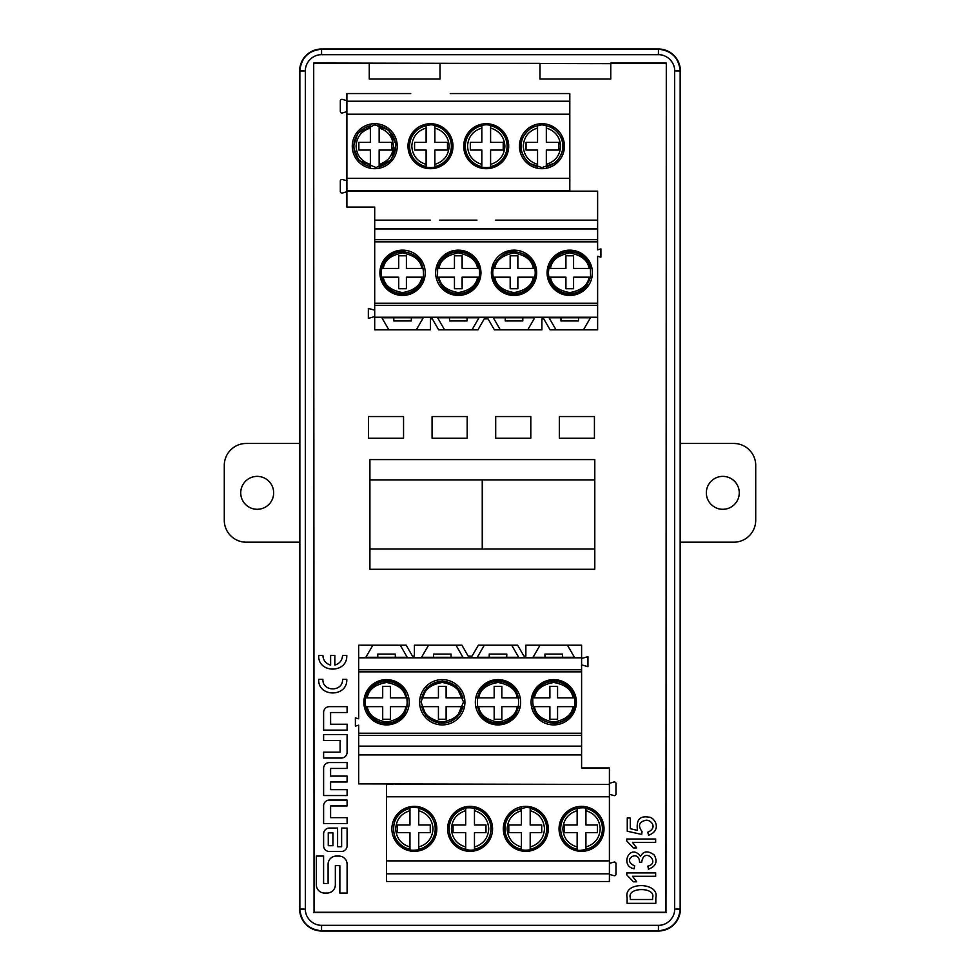 <?xml version="1.0" encoding="UTF-8"?>
<svg xmlns="http://www.w3.org/2000/svg" width="980" height="980" viewBox="0 0 980 980"><rect width="100%" height="100%" fill="white"/><g stroke="black" fill="none" stroke-linecap="round" stroke-linejoin="round"><path stroke-width="1.47" d="M347.104 817.651L347.104 823.531L323.608 823.531L323.608 805.842A5.782 5.782 0 0 1 329.39 800.06L347.104 800.06L347.104 805.94L330.603 805.94L330.603 817.651L347.104 817.651M318.684 679.348C317.826 697.466 347.63 697.466 346.773 679.348L342.559 679.348C343.159 692.039 322.298 692.039 322.898 679.348L318.684 679.348M322.898 655.485C323.253 660.471 325.826 663.668 330.615 665.089L330.615 655.485L334.829 655.485L334.829 665.089C339.619 663.668 342.192 660.471 342.559 655.485L346.773 655.485C347.63 673.591 317.826 673.591 318.684 655.485L322.898 655.485M655.645 839.015L655.645 842.371L632.467 842.371L636.669 847.908L633.472 847.908L626.759 841.024L626.759 839.015L655.645 839.015M655.645 872.911L655.645 876.267L632.467 876.267L636.669 881.804L633.472 881.804L626.759 874.92L626.759 872.911L655.645 872.911M665.971 912.258L666.302 63.026L665.971 912.258L314.053 912.258L313.71 63.026L314.053 912.258M665.971 63.357L610.76 63.357M539.992 63.357L440.02 63.357M369.264 63.357L314.053 63.357M627.102 903.364L627.102 897.656C623.292 880.983 659.797 882.233 655.816 897.656L655.816 903.364L627.102 903.364M634.146 868.819C619.164 865.781 630.177 842.555 640.528 856.398C643.37 850.983 647.903 850.481 654.138 854.879C657.899 861.653 656 866.418 648.417 869.162L647.915 866.136C661.083 862.914 643.799 846.218 641.704 862.278L639.524 862.278C639.303 848.631 620.83 859.962 634.648 865.793L634.146 868.819M630.287 828.713L637.502 830.391C636.045 820.076 639.695 815.654 648.442 817.1C654.824 816.879 662.321 830.232 648.589 835.266L647.755 832.241C658.768 827.206 649.912 818.864 645.404 820.395C638.911 822.024 637.784 825.748 642.047 831.567L641.704 834.421L627.261 831.236L627.261 817.969L630.287 817.969L630.287 828.713M323.608 758.042L341.31 758.042A5.782 5.782 0 0 0 347.091 752.273L347.091 734.583L323.608 734.583L323.608 740.464L340.109 740.464L340.109 752.162L323.608 752.162L323.608 758.042M347.104 724.232L347.104 730.112L323.608 730.112L323.608 712.423A5.782 5.782 0 0 1 329.39 706.641L347.104 706.641L347.104 712.521L330.603 712.521L330.603 724.232L347.104 724.232M329.39 851.51L341.322 851.51A5.782 5.782 0 0 0 347.091 845.728L347.091 828.063L341.628 828.063L341.628 846.708L337.598 846.708L337.598 828.063L329.39 828.063A5.782 5.782 0 0 0 323.608 833.833L323.608 845.728A5.782 5.782 0 0 0 329.39 851.51M339.852 893.05L347.104 893.05L347.104 864.274A8.208 8.208 0 0 0 338.896 856.067L336.299 856.067A8.208 8.208 0 0 0 328.092 864.274L328.092 883.495L323.596 883.495L323.596 856.079L316.344 856.079L316.344 884.854A8.208 8.208 0 0 0 324.552 893.05L327.149 893.05A8.208 8.208 0 0 0 335.344 884.854L335.344 865.622L339.852 865.622L339.852 893.05M347.104 789.66L347.104 795.539L323.608 795.539L323.608 768.357A5.782 5.782 0 0 1 329.39 762.575L347.104 762.575L347.104 768.455L330.603 768.455L330.603 776.111L347.104 776.111L347.104 781.991L330.603 781.991L330.603 789.66L347.104 789.66M666.302 912.588L313.71 912.588M666.302 63.026L610.76 63.026L610.76 63.663L313.71 63.026M674.681 909.06C674.877 917.745 667.111 925.537 658.438 925.304L321.575 925.304C312.902 925.5 305.111 917.733 305.344 909.06L305.344 70.94C305.135 62.255 312.902 54.464 321.575 54.696L658.438 54.696C667.123 54.5 674.914 62.267 674.681 70.94L674.681 909.06L680.157 909.06C678.846 922.229 671.606 929.469 658.438 930.78L658.438 925.304M299.647 70.94L299.647 909.06A21.952 21.94 -45 0 0 321.575 931L658.438 931A21.952 21.94 -135 0 0 680.377 909.06L680.377 70.94A21.952 21.94 135 0 0 658.438 49L321.575 49A21.952 21.94 -135 0 0 299.647 70.94M319.872 930.718A21.732 21.719 -45 0 1 299.929 910.763M319.872 49.282A21.732 21.719 -135 0 0 299.929 69.237M660.14 49.282A21.732 21.719 135 0 1 680.096 69.237M660.14 930.718A21.732 21.719 -135 0 0 680.096 910.763M321.575 925.304L321.575 930.78C308.455 929.432 301.215 922.192 299.856 909.06C301.179 922.229 308.418 929.469 321.575 930.78L658.438 930.78C671.57 929.432 678.809 922.192 680.157 909.06L680.157 70.94C678.809 57.808 671.57 50.568 658.438 49.221C671.606 50.531 678.846 57.771 680.157 70.94L674.681 70.94M369.264 63.663L369.264 79.025L440.02 79.025L440.02 63.663M539.992 63.663L539.992 79.025L610.76 79.025L610.76 63.663M305.344 909.06L299.856 909.06L299.856 70.94C301.179 57.771 308.418 50.531 321.575 49.221L658.438 49.221L658.438 54.696M495.696 416.537L530.805 416.537L530.805 438.256L495.696 438.256L495.696 416.537M432.07 416.537L432.07 438.256L467.178 438.256L467.178 416.537L432.07 416.537M368.443 416.537L403.552 416.537L403.552 438.256L368.443 438.256L368.443 416.537M559.323 416.537L594.431 416.537L594.431 438.256L559.323 438.256L559.323 416.537M597.616 220.145L588.404 220.145L597.616 220.145L597.616 191.174L346.896 191.174L346.896 207.086L374.703 207.086L374.703 220.145L383.915 220.145L374.703 220.145L374.703 228.916L597.616 228.916L597.616 220.145L532.679 220.145L597.616 220.145M495.378 220.145L532.679 220.145M439.653 220.145L476.942 220.145M374.703 317.226L597.616 317.226L597.616 303.2L374.703 303.2L374.703 329.844L416.28 329.844L423.519 317.3L437.337 317.3L444.589 329.844L438.66 329.844L432.327 318.868L430.428 318.868L430.428 329.844L416.28 329.844M388.852 329.844L381.612 317.3L374.703 317.3M423.25 317.777L381.894 317.777M478.975 317.777L437.619 317.777M583.468 329.844L590.707 317.3L597.616 317.3L597.616 329.844L550.111 329.844L543.778 318.868L541.891 318.868L541.891 329.844L500.315 329.844L493.075 317.3L479.245 317.3L472.005 329.844L444.589 329.844M534.7 317.777L493.344 317.777M556.04 329.844L548.8 317.3L534.982 317.3L527.742 329.844M590.438 317.777L549.07 317.777M374.703 303.2L374.703 228.916M374.703 241.827L597.616 241.827L597.616 228.916M374.703 220.145L430.428 220.145M569.748 295.446A22.65 22.65 0 0 0 592.41 272.795A22.65 22.65 0 0 0 569.748 250.145A22.65 22.65 0 0 0 547.097 272.795A22.65 22.65 0 0 0 569.748 295.446M514.022 295.446A22.65 22.65 0 0 0 533.647 261.464A22.65 22.65 0 0 0 494.41 261.464A22.65 22.65 0 0 0 514.022 295.446M458.297 250.145A22.65 22.65 0 0 0 435.647 272.795A22.65 22.65 0 0 0 458.297 295.446A22.65 22.65 0 0 0 480.947 272.795A22.65 22.65 0 0 0 458.297 250.145M597.616 241.827L597.616 249.863L600.912 248.92L600.912 257.177L597.616 256.233L597.616 303.2M402.572 295.446A22.65 22.65 0 0 0 422.184 261.464A22.65 22.65 0 0 0 382.947 261.464A22.65 22.65 0 0 0 402.572 295.446M410.743 93.541L346.896 93.541L346.896 101.222L569.809 101.222L569.809 93.541L450.237 93.541M569.809 101.222L569.809 114.182L346.896 114.182L346.896 101.222M430.49 123.713A22.491 22.491 0 0 0 407.999 146.204A22.491 22.491 0 0 0 430.49 168.695A22.491 22.491 0 0 0 452.981 146.204A22.491 22.491 0 0 0 430.49 123.713M486.215 123.713A22.491 22.491 0 0 0 466.737 157.449A22.491 22.491 0 0 0 505.692 157.449A22.491 22.491 0 0 0 486.215 123.713M541.94 123.713A22.491 22.491 0 0 0 519.449 146.204A22.491 22.491 0 0 0 541.94 168.695A22.491 22.491 0 0 0 564.431 146.204A22.491 22.491 0 0 0 541.94 123.713M346.896 114.182L346.896 178.286L569.809 178.286L569.809 190.635L346.896 190.635L346.896 178.286M569.809 114.182L569.809 178.286M374.764 123.713A22.491 22.491 0 0 0 355.287 157.449A22.491 22.491 0 0 0 394.23 157.449A22.491 22.491 0 0 0 374.764 123.713M355.017 93.541L394.499 93.541M466.468 93.541L505.962 93.541M522.193 93.541L561.687 93.541M383.915 220.145L421.216 220.145M551.103 220.145L588.404 220.145M548.923 277.181L565.913 277.181L565.913 288.708L573.582 288.708L573.582 277.181L590.573 277.181M590.573 268.41L573.582 268.41L573.582 255.792L565.913 255.792L565.913 268.41L548.923 268.41M437.472 277.181L454.451 277.181L454.451 288.708L462.131 288.708L462.131 277.181L479.122 277.181M479.122 268.41L462.131 268.41L462.131 255.792L454.451 255.792L454.451 268.41L437.472 268.41M548.653 268.41L550.466 268.41C551.703 260.239 558.135 255.106 569.748 253.012C581.373 255.106 587.792 260.239 589.041 268.41L590.854 268.41M590.854 277.181L589.041 277.181C587.792 285.352 581.373 290.484 569.748 292.579C558.135 290.484 551.703 285.352 550.466 277.181L548.653 277.181M437.19 268.41L439.003 268.41C440.253 260.239 446.684 255.106 458.297 253.012C469.91 255.106 476.341 260.239 477.591 268.41L479.404 268.41M479.404 277.181L477.591 277.181C476.341 285.352 469.91 290.484 458.297 292.579C446.684 290.484 440.253 285.352 439.003 277.181L437.19 277.181M546.326 125.195L546.326 142.37L558.943 142.37L558.943 150.05L546.326 150.05L546.326 167.2M537.555 125.269L537.555 142.37L526.04 142.37L526.04 150.05L537.555 150.05L537.555 167.139M434.875 125.195L434.875 142.37L447.493 142.37L447.493 150.05L434.875 150.05L434.875 167.2M426.104 125.269L426.104 142.37L414.577 142.37L414.577 150.05L426.104 150.05L426.104 167.139M493.197 277.181L510.176 277.181L510.176 288.708L517.857 288.708L517.857 277.181L534.847 277.181M534.847 268.41L517.857 268.41L517.857 255.792L510.176 255.792L510.176 268.41L493.197 268.41M546.326 167.139L546.326 164.358C555.219 161.553 559.984 155.502 560.621 146.204C559.984 136.906 555.219 130.855 546.326 128.049L546.326 125.269M537.555 167.2L537.555 164.358C528.673 161.553 523.908 155.502 523.271 146.204C523.908 136.906 528.673 130.855 537.555 128.049L537.555 125.195M481.829 125.269L481.829 142.37L470.314 142.37L470.314 150.05L481.829 150.05L481.829 167.139M490.6 125.195L490.6 142.37L503.218 142.37L503.218 150.05L490.6 150.05L490.6 167.2M434.875 167.139L434.875 164.358C443.756 161.553 448.522 155.502 449.159 146.204C448.522 136.906 443.756 130.855 434.875 128.049L434.875 125.269M426.104 167.2L426.104 164.358C417.211 161.553 412.445 155.502 411.808 146.204C412.445 136.906 417.211 130.855 426.104 128.049L426.104 125.195M492.916 268.41L494.741 268.41C495.978 260.239 502.409 255.106 514.022 253.012C525.635 255.106 532.067 260.239 533.316 268.41L535.129 268.41M535.129 277.181L533.316 277.181C532.067 285.352 525.635 290.484 514.022 292.579C502.409 290.484 495.978 285.352 494.741 277.181L492.916 277.181M481.829 167.2L481.829 164.358C472.936 161.553 468.183 155.502 467.534 146.204C468.183 136.906 472.936 130.855 481.829 128.049L481.829 125.195M490.6 167.139L490.6 164.358C499.494 161.553 504.247 155.502 504.896 146.204C504.247 136.906 499.494 130.855 490.6 128.049L490.6 125.269M449.526 317.667L449.526 320.95L467.068 320.95L467.068 317.667M560.976 317.667L560.976 320.95L578.531 320.95L578.531 317.667M505.251 317.667L505.251 320.95L522.806 320.95L522.806 317.667M559.874 317.398L554.668 317.398M559.874 317.667L579.621 317.398M504.149 317.398L498.943 317.398M504.149 317.667L523.896 317.398M448.424 317.398L443.217 317.398M448.424 317.667L468.171 317.398M468.171 317.667L473.377 317.398M584.84 317.398L579.621 317.667M529.114 317.398L523.896 317.667M500.315 329.844L494.386 329.844L488.052 318.868L484.267 318.868L477.934 329.844L472.005 329.844M554.116 317.777L560.976 317.777M578.531 317.777L585.391 317.777M498.391 317.777L505.251 317.777M522.806 317.777L529.653 317.777M442.666 317.777L449.526 317.777M467.068 317.777L473.928 317.777M381.747 277.181L398.725 277.181L398.725 288.708L406.406 288.708L406.406 277.181L423.397 277.181M423.397 268.41L406.406 268.41L406.406 255.792L398.725 255.792L398.725 268.41L381.747 268.41M370.366 125.269L370.366 142.37L358.852 142.37L358.852 150.05L370.366 150.05L370.366 167.139M379.15 125.195L379.15 142.37L391.767 142.37L391.767 150.05L379.15 150.05L379.15 167.2M381.465 268.41L383.278 268.41C384.527 260.239 390.947 255.106 402.572 253.012C414.185 255.106 420.616 260.239 421.853 268.41L423.666 268.41M423.666 277.181L421.853 277.181C420.616 285.352 414.185 290.484 402.572 292.579C390.947 290.484 384.527 285.352 383.278 277.181L381.465 277.181M370.366 167.2L370.366 164.358C361.485 161.553 356.72 155.502 356.083 146.204C356.72 136.906 361.485 130.855 370.366 128.049L370.366 125.195M379.15 167.139L379.15 164.358C388.031 161.553 392.796 155.502 393.433 146.204C392.796 136.906 388.031 130.855 379.15 128.049L379.15 125.269M393.788 317.667L393.788 320.95L411.343 320.95L411.343 317.667M392.698 317.398L387.48 317.398M392.698 317.667L412.445 317.398M417.652 317.398L412.445 317.667M346.896 191.737L342.412 193.023A1.642 1.642 0 0 1 340.317 191.443L340.317 181.067A1.642 1.642 0 0 1 342.412 179.487L346.896 180.761M346.896 111.659L342.412 112.945A1.642 1.642 0 0 1 340.317 111.353L340.317 100.977A1.642 1.642 0 0 1 342.412 99.397L346.896 100.683M374.703 316.565L368.345 318.39L368.345 308.382L374.703 310.207M386.941 317.777L393.788 317.777M411.343 317.777L418.203 317.777M369.913 549.008L369.913 569.294L594.799 569.294L594.799 549.008L482.466 549.008L482.466 479.894L594.799 479.894L594.799 459.596L369.913 459.596L369.913 479.894L482.246 479.894L482.246 549.008L369.913 549.008L369.913 479.894M594.799 479.894L594.799 549.008M609.401 863.392L613.884 862.106A1.642 1.642 0 0 1 615.979 863.698L615.979 874.074A1.642 1.642 0 0 1 613.884 875.655L609.401 874.368M609.401 783.314L613.884 782.028A1.642 1.642 0 0 1 615.979 783.608L615.979 793.984A1.642 1.642 0 0 1 613.884 795.564L609.401 794.278M372.829 645.208L365.589 657.752L358.68 657.752L358.68 645.208L406.173 645.208L412.507 656.183L414.405 656.183L414.405 645.208L461.911 645.208L468.244 656.183L472.029 656.183L478.363 645.208L517.636 645.208L523.969 656.183L525.868 656.183L525.868 645.208L581.593 645.208L581.593 657.825L358.68 657.825L358.68 671.851L581.593 671.851L581.593 657.825M386.488 873.829L386.488 881.51L609.401 881.51L609.401 873.829L386.488 873.829L386.488 783.878M409.959 849.856L409.959 832.682L397.353 832.682L397.353 825.001L409.959 825.001L409.959 807.851M418.742 849.783L418.742 832.682L430.257 832.682L430.257 825.001L418.742 825.001L418.742 807.912M521.421 849.856L521.421 832.682L508.804 832.682L508.804 825.001L521.421 825.001L521.421 807.851M530.192 849.783L530.192 832.682L541.72 832.682L541.72 825.001L530.192 825.001L530.192 807.912M585.93 849.783L585.93 832.682L597.445 832.682L597.445 825.001L585.93 825.001L585.93 807.912M577.147 849.856L577.147 832.682L564.529 832.682L564.529 825.001L577.147 825.001L577.147 807.851M409.959 807.912L409.959 810.693C401.077 813.498 396.312 819.55 395.675 828.847C396.312 838.145 401.077 844.197 409.959 847.002L409.959 849.783M418.742 807.851L418.742 810.693C427.623 813.498 432.388 819.55 433.025 828.847C432.388 838.145 427.623 844.197 418.742 847.002L418.742 849.856M474.467 849.783L474.467 832.682L485.982 832.682L485.982 825.001L474.467 825.001L474.467 807.912M465.696 849.856L465.696 832.682L453.079 832.682L453.079 825.001L465.696 825.001L465.696 807.851M521.421 807.912L521.421 810.693C512.54 813.498 507.775 819.55 507.126 828.847C507.775 838.145 512.54 844.197 521.421 847.002L521.421 849.783M530.192 807.851L530.192 810.693C539.086 813.498 543.839 819.55 544.488 828.847C543.839 838.145 539.086 844.197 530.192 847.002L530.192 849.856M585.93 807.851L585.93 810.693C594.811 813.498 599.576 819.55 600.213 828.847C599.576 838.145 594.811 844.197 585.93 847.002L585.93 849.856M577.147 807.912L577.147 810.693C568.265 813.498 563.5 819.55 562.863 828.847C563.5 838.145 568.265 844.197 577.147 847.002L577.147 849.783M474.467 807.851L474.467 810.693C483.348 813.498 488.113 819.55 488.751 828.847C488.113 838.145 483.348 844.197 474.467 847.002L474.467 849.856M465.696 807.912L465.696 810.693C456.803 813.498 452.037 819.55 451.4 828.847C452.037 838.145 456.803 844.197 465.696 847.002L465.696 849.783M386.488 784.417L395.087 783.878M581.532 851.338A22.491 22.491 0 0 0 601.01 817.602A22.491 22.491 0 0 0 562.055 817.602A22.491 22.491 0 0 0 581.532 851.338M414.356 806.356A22.491 22.491 0 0 0 391.865 828.847A22.491 22.491 0 0 0 414.356 851.338A22.491 22.491 0 0 0 436.835 828.847A22.491 22.491 0 0 0 414.356 806.356M470.082 851.338A22.491 22.491 0 0 0 489.559 817.602A22.491 22.491 0 0 0 450.604 817.602A22.491 22.491 0 0 0 470.082 851.338M525.807 806.356A22.491 22.491 0 0 0 503.316 828.847A22.491 22.491 0 0 0 525.807 851.338A22.491 22.491 0 0 0 548.298 828.847A22.491 22.491 0 0 0 525.807 806.356M581.593 746.135L581.593 754.906L358.68 754.906L358.68 746.135L581.593 746.135L581.593 735.392L358.68 735.392L358.68 746.135M506.77 657.384L506.77 654.101L489.228 654.101L489.228 657.384M507.873 657.641L513.079 657.641M507.873 657.384L488.126 657.641M395.32 657.384L395.32 654.101L377.766 654.101L377.766 657.384M396.41 657.641L401.629 657.641M396.41 657.384L376.675 657.641M451.045 657.384L451.045 654.101L433.491 654.101L433.491 657.384M452.148 657.641L457.354 657.641M452.148 657.384L432.401 657.641M562.508 657.384L562.508 654.101L544.954 654.101L544.954 657.384M563.598 657.641L568.817 657.641M563.598 657.384L543.851 657.641M581.593 658.486L587.951 656.661L587.951 666.67L581.593 664.844M395.087 784.417L609.401 784.417L358.68 783.878L358.68 754.906L525.868 754.906M609.401 784.417L609.401 796.764L386.488 796.764M609.401 796.764L609.401 860.869L386.488 860.869M609.401 860.869L609.401 873.829M581.593 754.906L572.381 754.906L581.593 754.906L581.593 767.965L609.401 767.965L609.401 783.878M477.321 657.274L518.677 657.274M421.596 657.274L462.952 657.274M365.859 657.274L407.227 657.274M533.047 657.274L574.403 657.274M567.445 645.208L574.684 657.752L581.593 657.752M511.707 645.208L518.947 657.752L532.777 657.752L540.017 645.208M455.982 645.208L463.221 657.752L477.04 657.752L484.291 645.208M400.257 645.208L407.496 657.752L421.314 657.752L428.554 645.208M482.92 657.641L488.126 657.384M569.356 657.274L562.508 657.274M544.954 657.274L538.094 657.274M581.593 735.392L581.593 671.851M513.63 657.274L506.77 657.274M489.228 657.274L482.368 657.274M581.593 733.224L358.68 733.224L358.68 725.176L355.385 726.131L355.385 717.875L358.68 718.818L358.68 671.851M358.68 733.224L358.68 735.392M402.18 657.274L395.32 657.274M377.766 657.274L370.906 657.274M457.905 657.274L451.045 657.274M433.491 657.274L426.643 657.274M538.645 657.641L543.851 657.384M427.182 657.641L432.401 657.384M371.457 657.641L376.675 657.384M442.274 679.606A22.65 22.65 0 0 0 422.649 713.575A22.65 22.65 0 0 0 461.886 713.575A22.65 22.65 0 0 0 442.274 679.606M553.725 679.606A22.65 22.65 0 0 0 534.112 713.575A22.65 22.65 0 0 0 573.349 713.575A22.65 22.65 0 0 0 553.725 679.606M497.999 724.906A22.65 22.65 0 0 0 520.649 702.256A22.65 22.65 0 0 0 497.999 679.606A22.65 22.65 0 0 0 475.349 702.256A22.65 22.65 0 0 0 497.999 724.906M386.537 679.606A22.65 22.65 0 0 0 363.886 702.256A22.65 22.65 0 0 0 386.537 724.906A22.65 22.65 0 0 0 409.199 702.256A22.65 22.65 0 0 0 386.537 679.606M574.549 697.87L557.571 697.87L557.571 686.343L549.89 686.343L549.89 697.87L532.899 697.87M532.899 706.641L549.89 706.641L549.89 719.259L557.571 719.259L557.571 706.641L574.549 706.641M574.831 706.641L573.018 706.641C571.769 714.812 565.338 719.945 553.725 722.039C542.112 719.945 535.68 714.812 534.443 706.641L532.618 706.641M532.618 697.87L534.443 697.87C535.68 689.687 542.112 684.567 553.725 682.472C565.338 684.567 571.769 689.687 573.018 697.87L574.831 697.87M518.824 697.87L501.846 697.87L501.846 686.343L494.165 686.343L494.165 697.87L477.174 697.87M477.174 706.641L494.165 706.641L494.165 719.259L501.846 719.259L501.846 706.641L518.824 706.641M519.106 706.641L517.293 706.641C516.043 714.812 509.612 719.945 497.999 722.039C486.386 719.945 479.955 714.812 478.706 706.641L476.893 706.641M476.893 697.87L478.706 697.87C479.955 689.687 486.386 684.567 497.999 682.472C509.612 684.567 516.043 689.687 517.293 697.87L519.106 697.87M463.099 697.87L446.108 697.87L446.108 686.343L438.44 686.343L438.44 697.87L421.449 697.87M421.449 706.641L438.44 706.641L438.44 719.259L446.108 719.259L446.108 706.641L463.099 706.641M463.369 706.641L461.555 706.641C460.318 714.812 453.887 719.945 442.274 722.039C430.661 719.945 424.23 714.812 422.98 706.641L421.167 706.641M421.167 697.87L422.98 697.87C424.23 689.687 430.661 684.567 442.274 682.472C453.887 684.567 460.318 689.687 461.555 697.87L463.369 697.87M407.362 697.87L390.383 697.87L390.383 686.343L382.702 686.343L382.702 697.87L365.712 697.87M365.712 706.641L382.702 706.641L382.702 719.259L390.383 719.259L390.383 706.641L407.362 706.641M407.643 706.641L405.83 706.641C404.593 714.812 398.162 719.945 386.537 722.039C374.924 719.945 368.492 714.812 367.255 706.641L365.442 706.641M365.442 697.87L367.255 697.87C368.492 689.687 374.924 684.567 386.537 682.472C398.162 684.567 404.593 689.687 405.83 697.87L407.643 697.87M652.619 899.493L652.619 897.656C656.086 886.9 627.016 886.9 630.287 897.656L630.287 899.493L652.619 899.493M328.263 845.703L332.943 845.703L332.943 832.865L328.263 832.865L328.263 845.703M680.377 443.462L733.775 443.462A21.94 21.94 0 0 1 755.715 465.402L755.715 520.258A21.94 21.94 0 0 1 733.775 542.197L680.377 542.197M739.263 492.83A16.452 16.452 0 0 1 714.579 507.089A16.452 16.452 0 0 1 714.579 478.583A16.452 16.452 0 0 1 739.263 492.83M299.647 542.197L246.225 542.197A21.94 21.94 0 0 1 224.285 520.258L224.285 465.402A21.94 21.94 0 0 1 246.225 443.462L299.647 443.462M240.737 492.83A16.452 16.452 0 0 1 265.421 478.583A16.452 16.452 0 0 1 265.421 507.089A16.452 16.452 0 0 1 240.737 492.83M321.575 54.696L321.575 49.221C308.455 50.568 301.215 57.808 299.856 70.94L305.344 70.94M374.703 239.659L597.616 239.659M597.616 305.319L374.703 305.319M590.156 277.181A20.874 20.874 0 0 1 549.339 277.181M549.339 268.41A20.874 20.874 0 0 1 590.156 268.41M478.706 277.181A20.874 20.874 0 0 1 437.889 277.181M437.889 268.41A20.874 20.874 0 0 1 478.706 268.41M546.326 125.808A20.862 20.862 0 0 1 546.326 166.6M537.555 166.6A20.862 20.862 0 0 1 537.555 125.808M434.875 125.808A20.862 20.862 0 0 1 434.875 166.6M426.104 166.6A20.862 20.862 0 0 1 426.104 125.808M534.431 277.181A20.874 20.874 0 0 1 493.614 277.181M493.614 268.41A20.874 20.874 0 0 1 534.431 268.41M481.829 166.6A20.862 20.862 0 0 1 481.829 125.808M490.6 125.808A20.862 20.862 0 0 1 490.6 166.6M422.98 277.181A20.874 20.874 0 0 1 382.163 277.181M382.163 268.41A20.874 20.874 0 0 1 422.98 268.41M370.366 166.6A20.862 20.862 0 0 1 370.366 125.808M379.15 125.808A20.862 20.862 0 0 1 379.15 166.6M409.959 849.244A20.862 20.862 0 0 1 409.959 808.451M418.742 808.451A20.862 20.862 0 0 1 418.742 849.244M521.421 849.244A20.862 20.862 0 0 1 521.421 808.451M530.192 808.451A20.862 20.862 0 0 1 530.192 849.244M585.93 808.451A20.862 20.862 0 0 1 585.93 849.244M577.147 849.244A20.862 20.862 0 0 1 577.147 808.451M474.467 808.451A20.862 20.862 0 0 1 474.467 849.244M465.696 849.244A20.862 20.862 0 0 1 465.696 808.451M358.68 669.732L581.593 669.732M533.316 697.87A20.874 20.874 0 0 1 574.133 697.87M574.133 706.641A20.874 20.874 0 0 1 533.316 706.641M477.591 697.87A20.874 20.874 0 0 1 518.408 697.87M518.408 706.641A20.874 20.874 0 0 1 477.591 706.641M421.865 697.87A20.874 20.874 0 0 1 462.683 697.87M462.683 706.641A20.874 20.874 0 0 1 421.865 706.641M366.128 697.87A20.874 20.874 0 0 1 406.945 697.87M406.945 706.641A20.874 20.874 0 0 1 366.128 706.641M569.748 251.517C558.955 252.228 552.034 257.777 548.984 268.153C547.673 274.633 548.984 280.537 552.941 285.842C557.277 291.183 562.875 293.927 569.748 294.074C576.755 293.914 582.438 291.085 586.775 285.572L590.597 277.107L590.364 267.503C587.13 257.495 580.258 252.166 569.748 251.517M514.022 294.074C502.066 295.311 488.212 280.721 494.238 264.968C501.968 251.395 512.736 248.271 526.529 255.584C532.777 259.32 538.767 271.031 532.679 283.049C528.465 290.117 522.242 293.792 514.022 294.074M458.297 294.074C469.236 293.339 476.194 287.679 479.134 277.107C480.384 270.345 478.828 264.306 474.479 258.977C470.18 254.126 464.777 251.639 458.297 251.517C447.652 252.191 440.755 257.63 437.607 267.834L437.521 277.438L441.686 286.099C446.01 291.281 451.547 293.939 458.297 294.074M541.94 124.803L551.36 126.996C565.668 137.519 566.991 149.499 555.317 162.9L541.94 167.592L529.102 163.305C516.852 149.94 518.004 137.837 532.532 126.996L541.94 124.803M486.215 124.803C492.867 124.938 498.355 127.535 502.703 132.57C508.632 140.593 509.159 148.96 504.284 157.67C500.596 163.207 495.476 166.453 488.898 167.421C482.025 168.143 476.084 166.11 471.086 161.333C464.091 153.407 462.989 144.734 467.803 135.314C472.091 128.564 478.228 125.06 486.215 124.803M430.49 124.803C436.357 124.901 441.404 126.984 445.618 131.075L448.901 135.314C452.968 142.823 452.858 150.283 448.546 157.67C444.222 164.052 438.207 167.372 430.49 167.592C422.356 167.323 416.169 163.721 411.906 156.8C407.288 147.453 408.44 138.878 415.361 131.075L423.238 126.077L430.49 124.803M402.572 294.074C413.364 293.363 420.285 287.826 423.336 277.438C424.573 261.868 417.419 253.232 401.898 251.529C395.295 251.872 389.905 254.604 385.752 259.749C380.093 267.92 379.836 276.25 384.969 284.764C389.293 290.766 395.161 293.878 402.572 294.074M374.764 124.803L357.859 133.084L353.376 146.878L358.717 160.353L376.099 167.556L391.24 159.838L396.091 144.526L388.901 130.156L374.764 124.803M581.532 850.236C597.077 848.031 603.986 839.137 602.259 823.531C596.257 809.027 585.918 804.543 571.23 810.105C550.723 820.174 562.398 852.845 581.532 850.236M414.356 850.236C386.757 851.559 386.757 806.136 414.356 807.459C421.13 807.606 426.692 810.276 431.053 815.47L435.23 824.18L435.157 833.845C431.984 844.086 425.051 849.562 414.356 850.236M470.082 850.236C454.536 848.031 447.627 839.137 449.355 823.531C455.357 809.027 465.708 804.543 480.384 810.105C496.627 815.042 495.255 850.126 470.082 850.236M525.807 850.236C519.424 850.126 514.071 847.712 509.759 842.996C501.54 831.028 502.973 820.346 514.059 810.975L525.807 807.459C531.674 807.545 536.721 809.627 540.936 813.719C547.514 821.032 548.874 829.215 545.015 838.255C540.899 845.912 534.492 849.905 525.807 850.236M553.725 680.978C540.005 681.615 533.341 692.248 532.826 698.262C532.079 713.869 539.49 722.272 555.06 723.497C584.276 719.051 579.119 681.186 553.725 680.978M497.999 723.534C525.452 724.857 525.452 679.655 497.999 680.978C470.547 679.655 470.535 724.845 497.999 723.534M442.274 680.978L456.349 686.294L463.552 701.925L456.839 717.764L438.942 723.277L426.312 716.331L420.996 701.925L426.753 687.691L442.274 680.978M386.537 723.534C414.001 724.857 414.001 679.655 386.537 680.978C379.407 681.149 373.662 684.077 369.325 689.749C365.748 694.845 364.548 700.455 365.699 706.568C368.651 717.139 375.597 722.787 386.537 723.534"/></g></svg>
